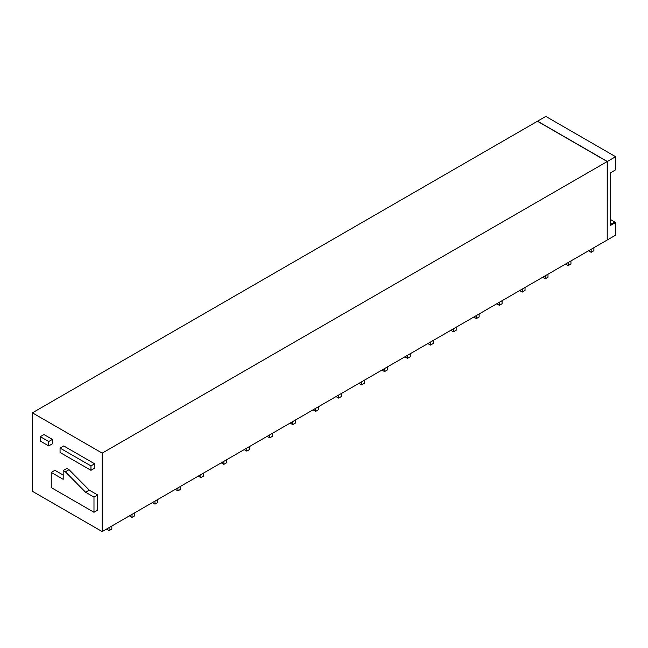 <?xml version="1.0" encoding="UTF-8"?>
<svg xmlns="http://www.w3.org/2000/svg" width="648" height="648" viewBox="0 0 648 648"><rect width="100%" height="100%" fill="white"/><g stroke="black" fill="none" stroke-linecap="round" stroke-linejoin="round"><path stroke-width="0.97" d="M607.216 161.546L607.216 240.011L102.19 531.587L102.19 453.122L32.4 412.833L537.435 121.257L607.216 161.546L102.19 453.122M607.338 161.474L537.548 121.184L545.81 116.413L615.6 156.703L607.338 161.474L607.216 239.873M610.554 219.526L615.6 222.596L610.554 225.358L610.554 172.878L615.6 169.808L615.6 156.703M607.338 239.938L615.6 235.167L615.6 222.596M614.766 221.964L610.554 224.394L614.766 222.11M102.19 531.587L32.4 491.297L32.4 412.833M48.721 445.921L52.391 443.807L52.391 439.409L48.721 441.523L48.721 445.921L40.322 441.077L40.322 436.679L48.721 441.523M40.322 436.679L43.991 434.557L52.391 439.409M90.963 470.31L94.632 468.188L94.632 463.79L90.963 465.912L90.963 470.31L60.062 452.474L60.062 448.076L90.963 465.912M60.062 448.076L63.739 445.954L94.632 463.79M63.188 470.545L66.865 468.423L69.044 469.687L89.27 490.123L97.662 494.967L93.984 497.089L93.984 512.268L51.249 487.596L51.249 472.416L63.188 479.309L63.188 470.545L65.375 471.809L85.593 492.245L93.984 497.089M93.984 512.268L97.662 510.154L97.662 494.967M51.249 472.416L54.926 470.294L63.188 475.065M89.27 490.123L85.593 492.245M69.044 469.687L65.375 471.809M591.146 249.286L591.146 252.307L593.9 250.719L593.9 247.698M591.146 252.307L588.53 250.792M568.191 262.537L568.191 265.559L570.945 263.971L570.945 260.95M568.191 265.559L565.574 264.052M545.235 275.789L545.235 278.81L547.989 277.223L547.989 274.201M545.235 278.81L542.619 277.304M522.28 289.049L522.28 292.07L525.034 290.474L525.034 287.453M522.28 292.07L519.664 290.555M499.325 302.3L499.325 305.321L502.079 303.734L502.079 300.713M499.325 305.321L496.708 303.807M476.369 315.552L476.369 318.573L479.123 316.985L479.123 313.964M476.369 318.573L473.753 317.066M453.414 328.803L453.414 331.825L456.168 330.237L456.168 327.216M453.414 331.825L450.797 330.318M430.458 342.063L430.458 345.084L433.212 343.489L433.212 340.467M430.458 345.084L427.842 343.57M407.503 355.315L407.503 358.336L410.257 356.748L410.257 353.719M407.503 358.336L404.887 356.821M384.548 368.566L384.548 371.588L387.302 370L387.302 366.979M384.548 371.588L381.931 370.081M361.592 381.818L361.592 384.839L364.346 383.252L364.346 380.23M361.592 384.839L358.968 383.333M338.637 395.078L338.637 398.099L341.391 396.503L341.391 393.482M338.637 398.099L336.012 396.584M315.673 408.329L315.673 411.35L318.435 409.755L318.435 406.733M315.673 411.35L313.057 409.836M292.718 421.581L292.718 424.602L295.472 423.014L295.472 419.993M292.718 424.602L290.101 423.095M269.762 434.832L269.762 437.854L272.516 436.266L272.516 433.245M269.762 437.854L267.146 436.347M246.807 448.084L246.807 451.113L249.561 449.518L249.561 446.496M246.807 451.113L244.191 449.599M223.852 461.344L223.852 464.365L226.606 462.769L226.606 459.748M223.852 464.365L221.235 462.85M200.896 474.595L200.896 477.617L203.65 476.029L203.65 473.008M200.896 477.617L198.28 476.102M177.941 487.847L177.941 490.868L180.695 489.281L180.695 486.259M177.941 490.868L175.325 489.362M154.985 501.098L154.985 504.12L157.739 502.532L157.739 499.511M154.985 504.12L152.369 502.613M132.03 514.358L132.03 517.379L134.784 515.784L134.784 512.762M132.03 517.379L129.414 515.865M109.075 527.61L109.075 530.631L111.829 529.043L111.829 526.022M109.075 530.631L106.458 529.116"/></g></svg>
